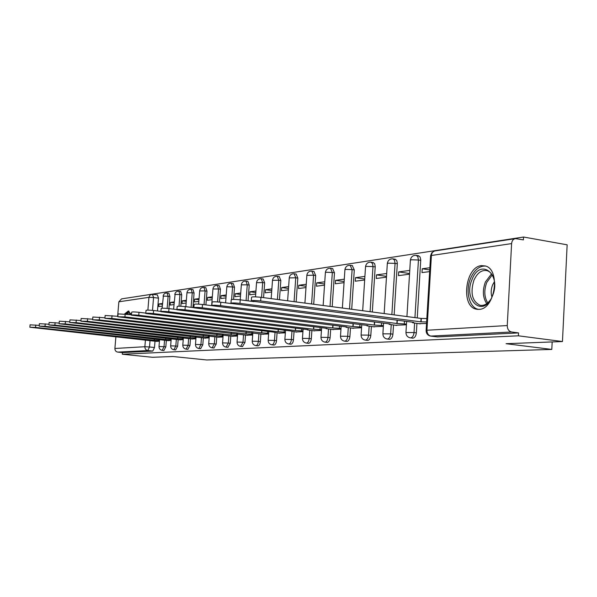 <?xml version="1.0" encoding="UTF-8"?>
<svg xmlns="http://www.w3.org/2000/svg" width="597" height="597" viewBox="0 0 597 597"><rect width="100%" height="100%" fill="white"/><g stroke="black" fill="none" stroke-linecap="round" stroke-linejoin="round"><path stroke-width="0.9" d="M412.348 338.081L412.96 338.156C414.848 337.753 415.975 335.984 416.355 332.85L414.034 332.559C413.654 335.693 412.527 337.469 410.646 337.872L412.639 338.141M389.162 339.245L389.714 339.312C391.49 338.924 392.565 337.208 392.93 334.156L390.654 333.88C390.281 336.924 389.214 338.648 387.438 339.036L389.431 339.297M367.259 340.342L367.759 340.402C369.446 340.029 370.461 338.357 370.819 335.395L368.58 335.126C368.222 338.089 367.207 339.76 365.528 340.133L367.513 340.394M346.536 341.38L346.999 341.432C348.588 341.074 349.558 339.447 349.909 336.566L347.708 336.305C347.364 339.186 346.394 340.812 344.805 341.178L346.775 341.424M326.91 342.365L327.328 342.409C328.843 342.059 329.768 340.484 330.104 337.678L327.947 337.424C327.604 340.23 326.678 341.805 325.171 342.163L327.134 342.402M308.283 343.29L308.671 343.335C310.104 342.999 310.992 341.462 311.321 338.73L309.201 338.484C308.865 341.215 307.985 342.753 306.552 343.096L308.492 343.335M290.597 344.178L290.948 344.215C292.314 343.887 293.157 342.387 293.478 339.73L291.396 339.484C291.075 342.156 290.232 343.648 288.866 343.984L290.791 344.215M273.769 345.021L274.098 345.059C275.396 344.738 276.202 343.275 276.515 340.678L274.471 340.447C274.15 343.044 273.344 344.506 272.053 344.827L273.948 345.051M257.74 345.82L258.046 345.85C259.285 345.544 260.053 344.118 260.359 341.581L258.352 341.357C258.038 343.894 257.27 345.32 256.031 345.633L257.911 345.85M242.457 346.581L244.964 342.447L242.986 342.223L240.643 346.394L242.621 346.611M227.875 347.312L230.27 343.268L228.323 343.051L226.076 347.126L228.024 347.335M213.935 348.006L216.226 344.051L214.316 343.842L212.166 347.827L214.077 348.029M200.599 348.67L202.801 344.805L200.92 344.603L198.853 348.491L200.734 348.693M187.839 349.305L189.95 345.521L188.1 345.327L186.115 349.133L187.965 349.327M175.608 349.917L177.637 346.215L175.809 346.021L173.906 349.745L175.727 349.939M163.876 350.506L165.824 346.872L164.033 346.685L162.19 350.335L163.988 350.521M131.28 314.723L128.348 310.97L124.639 313.94M481.495 265.628C465.145 266.725 460.503 306.761 476.458 309.194L479.07 309.365C495.003 309.395 500.846 269.657 485.428 265.986L481.495 265.628M562.456 341.536L506.092 343.7L551.8 349.424L206.749 359.976L172.906 356.506L152.489 357.29L122.325 354.237L518.397 335.812L562.456 341.536L567.15 244.815L523.547 237.024L127.057 298.045M523.547 237.024L523.397 239.882L515.509 238.606C513.233 239.009 511.927 240.673 511.607 243.598L507.256 325.552C507.346 329.126 508.763 331.268 511.51 331.984L430.586 336.089L436.944 336.85M518.397 335.812L518.547 332.91L511.51 331.984M157.377 294.903L158.518 298.157L157.474 310.97M155.004 341.215L154.489 347.506L149.504 346.984L147.802 350.566L117.699 352.103C115.848 351.715 114.915 350.506 114.893 348.476L115.893 336.723M117.631 316.268L118.855 301.798L121.572 298.881L151.444 294.314M117.699 352.103L122.467 352.588L122.325 354.237M174.182 301.91L170.376 302.418L174.1 302.888M170.376 302.418L170.16 305.082L173.966 304.597M167.294 340.551L171.078 340.484M186.361 300.284L182.257 300.828L186.271 301.336M182.257 300.828L182.04 303.552L186.137 303.022M179.152 339.76L183.234 339.678M199.062 298.582L194.644 299.172L198.973 299.724M194.644 299.172L194.428 301.955L198.846 301.381M191.518 338.932L195.913 338.827M212.338 296.813L207.569 297.448L212.241 298.052M207.569 297.448L207.353 300.284L212.114 299.672M204.42 338.066L209.159 337.947M226.211 294.955L221.077 295.642L226.106 296.299M221.077 295.642L220.853 298.545L225.987 297.881M217.898 337.163L223.002 337.021M240.725 293.015L235.196 293.754L240.613 294.47M235.196 293.754L234.972 296.724L240.501 296.008M231.994 336.215L237.502 336.059M255.934 290.985L249.979 291.776L255.815 292.56M249.979 291.776L249.747 294.814L255.71 294.045M246.748 335.23L252.688 335.044M271.881 288.851L265.464 289.709L271.762 290.56M265.464 289.709L265.232 292.821L271.657 291.985M262.21 334.193L268.613 333.984M288.627 286.612L281.702 287.538L288.493 288.47M281.702 287.538L281.471 290.724L288.403 289.829M278.433 333.104L285.336 332.865M306.231 284.262L298.754 285.262L306.089 286.284M298.754 285.262L298.53 288.523L306 287.56M295.47 331.962L302.925 331.693M324.761 281.784L316.686 282.859L324.611 283.985M316.686 282.859L316.462 286.209L324.529 285.165M313.395 330.76L321.44 330.462M344.29 279.172L335.566 280.336L344.133 281.575M335.566 280.336L335.335 283.769L344.059 282.65M332.26 329.499L340.962 329.156M364.901 276.418L355.469 277.68L364.73 279.038M355.469 277.68L355.237 281.202L364.67 279.986M352.155 328.163L361.566 327.783M386.692 273.508L376.483 274.866L386.513 276.366M376.483 274.866L376.252 278.493L386.46 277.172M373.162 326.753L383.356 326.328M409.758 270.419L398.699 271.896L409.572 273.553M398.699 271.896L398.468 275.627L409.527 274.202M395.378 325.261L406.43 324.79M429.87 267.732L422.228 268.754L429.743 269.919M422.228 268.754L421.997 272.59L429.639 271.605M418.915 323.686L426.542 323.447M418.303 255.71L420.124 257.016L420.751 259.889L417.258 317.932M416.922 323.432L416.355 332.85M395.05 259.21L396.736 260.449L397.341 263.27L394.139 314.88M393.505 325.022L392.93 334.156M373.088 262.508L374.655 263.695L375.229 266.463L372.319 312M371.386 326.529L370.819 335.395M352.305 265.635L354.297 269.941L351.708 309.276M350.476 327.954L349.909 336.566M332.611 268.59L334.484 272.792L332.193 306.701M330.671 329.305L330.104 337.678M313.918 271.404L315.679 275.508L313.701 304.254M311.88 330.581L311.321 338.73M296.157 274.068L297.821 278.083L296.142 301.94M294.037 331.79L293.478 339.73M279.262 276.612L280.836 280.53L279.456 299.731M277.068 332.947L276.515 340.678M263.173 279.03L264.658 282.859L263.575 297.634M260.911 334.044L260.359 341.581M249.225 285.082L247.262 284.814L245.934 281.075L247.897 281.344L249.225 285.082L248.053 300.851M245.509 335.089L244.964 342.447M234.502 287.209L232.569 286.948L231.3 283.284L233.233 283.545L234.502 287.209L233.584 299.395M230.808 336.081L230.27 343.268M220.435 289.232L218.532 288.985L217.315 285.388L219.218 285.642L220.435 289.232L219.45 302.075M216.771 337.036L216.226 344.051M206.972 291.172L205.099 290.926L203.943 287.411L205.808 287.657L206.972 291.172L205.905 304.91M203.338 337.947L202.801 344.805M194.085 293.03L192.241 292.791L191.137 289.344L192.973 289.582L194.085 293.03L192.943 307.552M190.48 338.812L189.95 345.521M181.734 294.814L179.921 294.582L178.861 291.194L180.675 291.426L181.734 294.814L180.824 306.231M178.16 339.648L177.637 346.215M169.891 296.522L168.108 296.291L167.093 292.97L168.876 293.202L169.891 296.522L168.914 308.597M166.347 340.447L165.824 346.872M552.173 341.924L551.8 349.424M162.496 303.47L158.966 303.94L162.429 304.373M158.966 303.94L158.757 306.56L162.287 306.104M155.921 341.32L159.429 341.26M518.547 332.91L437.25 336.917M122.467 352.588L152.787 351.081L154.489 347.506M159.481 340.574L154.168 340.275L154.287 338.857M29.865 327.186L30.081 324.828L39.245 325.387M154.168 340.275L35.536 327.425L29.857 327.231L156.951 341.424M171.138 339.79L165.645 339.484L165.765 337.992M39.186 326.066L39.402 323.664L48.984 324.253M165.645 339.484L45.006 326.305L39.178 326.126L168.347 340.671M183.286 338.977L177.607 338.656L177.734 337.096M48.924 324.902L49.141 322.455L59.155 323.074M177.607 338.656L54.894 325.149L48.917 324.962L180.219 339.88M126.989 314.216C128.542 312.425 129.922 312.432 131.124 314.231M131.191 314.418L130.056 313.806L128.482 314.388M129.086 311.209L125.93 314.089M472.07 279.478C480.301 257.292 502.04 274.239 492.338 296.194C483.413 318.507 462.66 300.425 472.07 279.478M493.838 278.612C492.473 274.381 490.264 271.739 487.197 270.695C481.772 269.598 477.339 272.784 473.906 280.254C470.108 292.97 472.145 301.313 480.018 305.268C483.786 305.97 487.256 304.164 490.428 299.866M491.928 297.112C490.741 293.172 490.965 289.097 492.615 284.888L494.406 281.687M485.645 266.068C479.406 265.747 474.399 269.814 470.608 278.277C465.153 290.806 469.205 307.739 478.264 309.306L478.712 309.388M195.965 338.126L190.092 337.79L190.219 336.156M59.103 323.686L59.327 321.186L69.804 321.835M190.092 337.79L65.237 323.932L59.096 323.753L192.6 339.051M209.211 337.238L203.129 336.887L203.264 335.171M69.752 322.41L69.983 319.858L80.961 320.544M203.129 336.887L76.058 322.656L69.752 322.484L205.525 338.186M223.062 336.312L216.756 335.947L216.89 334.141M80.916 321.074L81.147 318.47L92.662 319.194M216.756 335.947L87.401 321.32L80.908 321.164L219.024 337.29M237.554 335.342L231.009 334.962L231.158 333.051M92.625 319.671L92.856 317.014L104.953 317.783M231.009 334.962L99.296 319.925L92.617 319.768L233.136 336.35M252.74 334.327L245.942 333.932L246.091 331.917M104.915 318.201L105.147 315.485L117.87 316.298M245.942 333.932L111.788 318.455L104.908 318.313L247.912 335.365M268.665 333.26L261.605 332.85L261.755 330.716M117.84 316.656L118.072 313.88L131.467 314.746M261.605 332.85L124.93 316.91L117.825 316.776L263.396 334.327M285.388 332.148L278.038 331.716L278.202 329.454M131.444 315.022L131.683 312.194C131.93 311.806 134.377 311.835 139.004 312.298L145.802 313.112M278.038 331.716L138.758 315.283C134.124 314.828 131.683 314.791 131.43 315.164L273.105 332.051L279.642 333.245M302.977 330.969L295.314 330.522L295.485 328.126M145.787 313.306L146.026 310.418C146.258 309.992 148.78 310.022 153.593 310.5L160.936 311.388M295.314 330.522L153.339 313.567C148.526 313.097 146.004 313.059 145.772 313.47L290.135 330.88L296.709 332.111M321.492 329.738L313.5 329.26L313.671 326.723M160.921 311.5L161.168 308.545C161.369 308.089 163.974 308.112 168.988 308.604L176.928 309.582L177.175 306.567C177.339 306.067 180.04 306.082 185.264 306.604L193.734 307.656M313.5 329.26L168.735 311.761C163.72 311.261 161.115 311.238 160.906 311.679L308.037 329.641L307.306 329.887L314.649 330.91M341.006 328.44L332.663 327.94L332.842 325.231M332.663 327.94L185.01 309.843C179.779 309.328 177.085 309.306 176.913 309.791L326.902 328.335L326.119 328.611L333.536 329.648M361.61 327.074L352.879 326.544L353.073 323.656M193.883 307.552L194.122 304.47C194.249 303.933 197.047 303.933 202.51 304.485L211.801 305.649M352.879 326.544L202.249 307.821C196.786 307.276 193.988 307.268 193.861 307.791L346.805 326.962L345.969 327.26L353.461 328.32M383.401 325.626L374.252 325.067L374.446 321.977M211.86 305.395L212.099 302.254C212.181 301.664 215.077 301.657 220.8 302.231L231.39 303.582M374.252 325.067L220.539 305.664C214.816 305.097 211.913 305.097 211.838 305.671L367.827 325.507L366.931 325.835L374.491 326.917M406.467 324.096L396.871 323.499L397.08 320.193M230.964 303.112L231.211 299.903C231.226 299.261 234.233 299.239 240.24 299.836L253.956 301.619M396.871 323.499L239.972 303.38C233.964 302.783 230.957 302.798 230.942 303.425L390.065 323.97L389.102 324.335L396.736 325.44M426.631 321.962L420.855 321.843L421.064 318.432L426.84 318.544M251.307 300.672L251.546 297.403C251.486 296.694 254.62 296.657 260.941 297.291L421.064 318.432M420.855 321.843L260.673 300.948C254.352 300.321 251.218 300.351 251.277 301.037L413.639 322.343L412.609 322.746L420.303 323.865M511.607 243.598L431.407 255.486L426.952 330.245L507.256 325.552M158.518 298.157L153.556 297.537L152.504 310.38M150.041 340.409L149.504 346.984L144.87 346.723L145.429 339.909M147.884 310.112L148.937 297.336L118.855 301.798M114.893 348.476L144.87 346.723C144.892 348.872 145.869 350.148 147.802 350.566L152.787 351.081M420.736 260.359L418.437 259.993L414.937 317.626M414.602 323.126L414.034 332.559L405.953 332.544C406.079 335.477 407.535 337.253 410.318 337.857M397.326 263.732L395.065 263.381L391.863 314.574M391.222 324.738L390.654 333.88L382.878 333.842C382.998 336.708 384.423 338.439 387.154 339.029M375.214 266.926L372.991 266.583L370.088 311.701M369.155 326.253L368.58 335.126L361.095 335.066C361.2 337.872 362.595 339.559 365.274 340.126M354.297 269.941L352.111 269.613L349.514 308.985M348.282 327.686L347.708 336.305L340.491 336.223C340.588 338.969 341.954 340.618 344.581 341.171M334.484 272.792L332.335 272.478L330.044 306.418M328.514 329.037L327.947 337.424L320.97 337.327C321.067 340.014 322.402 341.626 324.977 342.156M315.679 275.508L313.574 275.202L311.582 303.977M309.761 330.328L309.201 338.484L302.463 338.372C302.545 340.999 303.851 342.574 306.38 343.088M297.821 278.083L295.754 277.784L294.067 301.664M291.955 331.544L291.396 339.484L284.873 339.365C284.956 341.939 286.232 343.476 288.709 343.976M280.836 280.53L278.799 280.239L277.418 299.463M275.023 332.701L274.471 340.447L268.15 340.312C268.225 342.827 269.478 344.335 271.904 344.827M264.658 282.859L262.658 282.582L261.568 297.373M258.904 333.805L258.352 341.357L252.232 341.215C252.3 343.678 253.524 345.148 255.904 345.626M240.218 299.836L241.337 284.873L247.262 284.814L246.083 300.597M243.531 334.857L242.986 342.223L237.046 342.074C237.113 344.491 238.307 345.924 240.643 346.394M225.606 302.843L226.815 286.985L227.218 286.739L232.569 286.948L231.621 299.493M228.867 335.865L228.323 343.051L222.554 342.902C222.614 345.26 223.793 346.67 226.076 347.126M211.651 305.634L212.935 289L218.532 288.985L217.532 301.918M214.853 336.82L214.316 343.842L208.711 343.685C208.771 345.999 209.92 347.379 212.166 347.827M198.629 304.134L199.667 290.933L205.099 290.926L204.032 304.671M201.458 337.738L200.92 344.603L195.473 344.439C195.525 346.708 196.652 348.058 198.853 348.491M185.854 306.679L186.951 292.784L192.241 292.791L191.1 307.328M188.63 338.611L188.1 345.327L182.794 345.156C182.846 347.379 183.951 348.708 186.115 349.133M173.6 309.171L175.085 294.381L179.921 294.582L178.996 306.194M176.339 339.447L175.809 346.021L170.652 345.85C170.697 348.029 171.779 349.327 173.906 349.745M162.115 308.231L163.377 296.097L168.108 296.291L167.123 308.418M164.548 340.253L164.033 346.685L159.003 346.514C159.041 348.655 160.108 349.924 162.19 350.335M263.262 279.038L261.262 278.762L262.658 282.582L256.546 282.665L255.501 296.851M277.247 276.321L278.799 280.239L272.501 280.344L271.172 298.642M294.112 273.777L295.754 277.784L289.247 277.911L287.62 300.813M311.835 271.098L313.574 275.202L306.851 275.359L304.918 303.097M330.492 268.277L332.335 272.478L325.977 272.262L325.38 272.672L323.141 305.5M350.163 265.307L352.111 269.613L345.551 269.396L344.909 269.844L342.365 308.045M370.916 262.173L372.588 263.673L372.991 266.583L366.207 266.366L365.521 266.859L362.678 310.724M392.856 258.859L394.475 260.091L395.065 263.381L388.05 263.165L387.311 263.71L384.162 313.559M416.079 255.344L417.818 256.643L418.437 259.993L411.169 259.777L410.378 260.382L406.93 316.567M152.429 294.269L153.556 297.537L148.937 297.336L150.071 295.008L152.429 294.269M437.623 336.932L430.959 336.104C428.355 335.454 427.019 333.507 426.952 330.245L426.116 330.619C426.251 333.626 427.743 335.447 430.586 336.089M426.131 330.335L430.564 256.15L431.407 255.486C431.721 252.815 432.959 251.285 435.123 250.904L515.054 238.681M154.28 340.268L154.392 338.865M158.981 340.521L159.071 339.372M35.536 327.425L35.753 325.007M165.757 339.469L165.876 338.006M170.578 339.73L170.667 338.529M45.006 326.305L45.23 323.843M177.727 338.648L177.854 337.104M182.66 338.909L182.764 337.648M54.894 325.149L55.118 322.626M486.734 303.672C482.779 297.702 482.324 290.485 485.368 282.015L491.51 273.889M492.219 274.926L486.756 282.426C483.891 290.276 484.219 297.105 487.727 302.895M190.219 337.783L190.346 336.171M195.271 338.051L195.376 336.73M65.237 323.932L65.461 321.35M203.256 336.88L203.39 335.186M208.443 337.156L208.547 335.768M76.058 322.656L76.289 320.014M216.89 335.939L217.024 334.156M222.211 336.215L222.323 334.753M87.401 321.32L87.64 318.619M231.151 334.954L231.293 333.074M236.621 335.23L236.733 333.693M99.296 319.925L99.535 317.156M246.091 333.924L246.24 331.932M251.71 334.208L251.83 332.581M111.788 318.455L112.035 315.619M261.755 332.835L261.911 330.738M267.538 333.126L267.657 331.41M124.93 316.91L125.169 314M278.202 331.701L278.359 329.477M284.15 331.999L284.276 330.178M138.758 315.283L139.004 312.298M295.485 330.507L295.657 328.149M301.612 330.813L301.746 328.88M153.339 313.567L153.593 310.5M313.679 329.253L313.85 326.746M319.999 329.559L320.134 327.507M168.735 311.761L168.988 308.604M332.85 327.925L333.029 325.253M339.372 328.238L339.514 326.059M185.01 309.843L185.264 306.604M353.081 326.529L353.267 323.678M359.819 326.85L359.969 324.522M202.249 307.821L202.51 304.485M374.461 325.052L374.655 322.007M381.431 325.38L381.587 322.887M220.539 305.664L220.8 302.231M397.095 323.484L397.296 320.223M404.311 323.82L404.475 321.149M239.972 303.38L240.24 299.836M421.094 321.828L421.303 318.417M260.673 300.948L260.941 297.291M477.772 309.373L476.458 309.194M167.093 292.97C164.869 292.911 163.533 293.985 163.093 296.179M159.003 346.461L159.578 339.432M279.374 276.627L277.344 276.336C274.665 276.21 273.06 277.486 272.516 280.15M296.291 274.09L294.231 273.792C291.478 273.65 289.821 274.956 289.261 277.702M314.082 271.426L311.977 271.12C309.156 270.956 307.448 272.292 306.865 275.12M332.805 268.62L330.671 268.307C327.76 268.12 325.999 269.493 325.402 272.404M352.543 265.672L350.364 265.337C347.372 265.135 345.559 266.538 344.932 269.546M373.379 262.553L371.162 262.21C368.073 261.979 366.2 263.411 365.543 266.531M395.415 259.262L393.154 258.911C389.96 258.635 388.02 260.113 387.334 263.337M418.743 255.785L416.445 255.412C413.139 255.091 411.117 256.606 410.4 259.956M178.861 291.194C176.593 291.135 175.227 292.224 174.779 294.463M170.652 345.79L171.235 338.596M191.137 289.344C188.816 289.276 187.421 290.388 186.958 292.679M182.801 345.096L183.383 337.723M203.943 287.411C201.57 287.336 200.144 288.47 199.674 290.821M195.48 344.372L196.07 336.805M217.315 285.388C214.89 285.306 213.435 286.47 212.95 288.873M208.719 343.611L209.316 335.85M231.3 283.284C228.815 283.187 227.323 284.373 226.823 286.844M222.562 342.812L223.174 334.85M245.934 281.075C243.389 280.971 241.86 282.187 241.345 284.717M237.054 341.984L237.666 333.805M261.262 278.762C258.658 278.65 257.091 279.889 256.561 282.485M252.24 341.111L252.859 332.701M268.165 340.2L268.792 331.544M284.888 339.238L285.523 330.328M302.47 338.23L303.112 329.044M320.985 337.171L321.634 327.693M340.499 336.044L341.156 326.26M361.11 334.865L361.767 324.746M382.893 333.611L383.558 323.141M405.967 332.29L406.632 321.432M157.541 294.903L151.772 294.261M434.415 251.046L431.803 252.747L430.586 255.68M481.182 305.433L480.018 305.268"/></g></svg>
